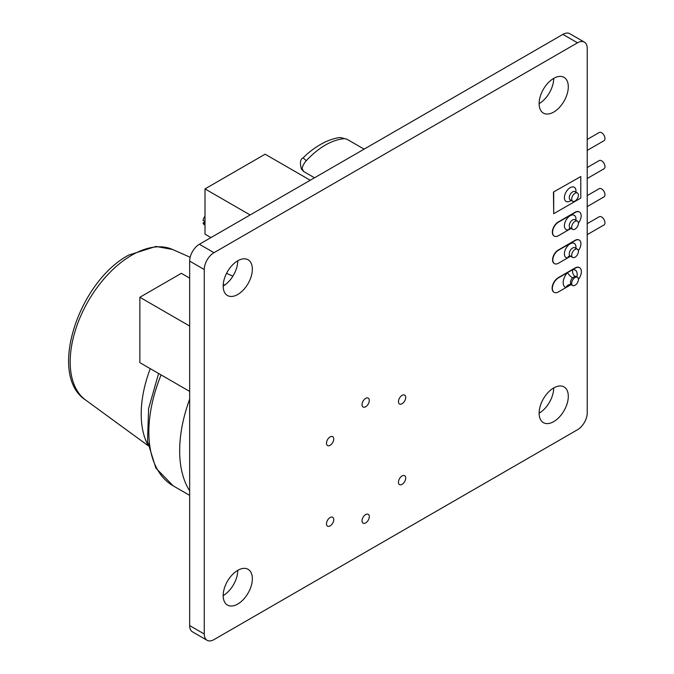 <?xml version="1.0" encoding="UTF-8"?>
<svg xmlns="http://www.w3.org/2000/svg" width="674" height="674" viewBox="0 0 674 674"><rect width="100%" height="100%" fill="white"/><g stroke="black" fill="none" stroke-linecap="round" stroke-linejoin="round"><path stroke-width="1.01" d="M575.048 277.519A4.752 2.738 120 0 0 571.948 281.707A4.752 2.738 120 0 0 572.673 285.506A4.752 2.738 120 0 0 575.048 285.271A4.752 2.738 120 0 0 578.149 281.092A4.752 2.738 120 0 0 577.424 277.284A4.752 2.738 120 0 0 575.048 277.519M577.424 277.284L576.203 276.584A4.752 2.738 120 0 0 575.082 276.374L572.58 277.823A4.752 2.738 120 0 0 571.459 284.807L571.013 284.622A5.156 4.162 104.6 0 1 571.021 284.63A5.156 4.162 104.6 0 1 571.325 284.723M578.402 279.398A8.61 4.971 120 0 0 579.589 267.713A8.61 4.971 120 0 0 575.284 268.142L558.443 277.857A8.61 4.971 120 0 0 552.823 285.439A8.61 4.971 120 0 0 554.146 292.339A8.61 4.971 120 0 0 558.443 291.909L571.055 284.639M579.463 267.645A8.61 4.971 120 0 0 579.345 267.57A8.61 4.971 120 0 0 575.04 267.999L558.207 277.722A8.61 4.971 120 0 0 552.579 285.304A8.61 4.971 120 0 0 553.902 292.196A8.61 4.971 120 0 0 554.02 292.263M572.58 277.823A5.156 1.651 -136.2 0 1 567.567 272.591A9.908 5.721 -60 0 0 563.228 281.614A9.908 5.721 -60 0 0 566.067 287.512A5.156 4.162 104.6 0 1 571.013 284.622L570.322 284.521M575.082 276.374A5.156 3.875 83.5 0 1 572.799 269.575A9.908 5.721 -60 0 1 576.902 276.989M577.424 249.203A4.752 2.738 120 0 0 575.048 249.439A4.752 2.738 120 0 0 571.948 253.626A4.752 2.738 120 0 0 572.673 257.426A4.752 2.738 120 0 0 575.048 257.19A4.752 2.738 120 0 0 578.149 253.011A4.752 2.738 120 0 0 577.424 249.203L574.989 247.796A4.752 2.738 120 0 0 572.614 248.032A4.752 2.738 120 0 0 569.513 252.219A4.752 2.738 120 0 0 570.238 256.027L570.027 255.952A3.437 2.671 -89.4 0 0 567.55 257.982L570.592 256.23M579.143 240.037A7.97 4.6 120 0 0 579.025 239.961A7.97 4.6 120 0 0 575.04 240.357L558.207 250.079A7.97 4.6 120 0 0 552.992 257.106A7.97 4.6 120 0 0 554.213 263.492A7.97 4.6 120 0 0 554.34 263.559M578.351 250.703A7.97 4.6 120 0 0 579.269 240.104A7.97 4.6 120 0 0 575.284 240.5L558.443 250.222A7.97 4.6 120 0 0 553.236 257.249A7.97 4.6 120 0 0 554.458 263.635A7.97 4.6 120 0 0 558.443 263.239L567.55 257.982A8.189 4.726 -60 0 1 564.551 252.194A8.189 4.726 -60 0 1 570.179 243.819A8.189 4.726 -60 0 1 575.891 248.318M570.103 227.879A3.437 2.393 -106.8 0 0 568.839 229.708L571.063 228.419M575.048 221.358A4.752 2.738 120 0 0 571.948 225.546A4.752 2.738 120 0 0 572.673 229.345A4.752 2.738 120 0 0 575.048 229.109A4.752 2.738 120 0 0 578.149 224.931A4.752 2.738 120 0 0 577.424 221.123A4.752 2.738 120 0 0 575.048 221.358M579.311 211.948A8.299 4.794 120 0 0 579.193 211.88A8.299 4.794 120 0 0 575.04 212.285L558.207 222.007A8.299 4.794 120 0 0 552.781 229.328A8.299 4.794 120 0 0 554.053 235.976A8.299 4.794 120 0 0 554.18 236.043M578.402 223.153A8.299 4.794 120 0 0 579.438 212.015A8.299 4.794 120 0 0 575.284 212.428L558.443 222.15A8.299 4.794 120 0 0 553.025 229.463A8.299 4.794 120 0 0 554.298 236.119A8.299 4.794 120 0 0 558.443 235.706L568.839 229.708A8.189 4.726 -60 0 1 564.433 224.964A8.189 4.726 -60 0 1 570.179 215.739A8.189 4.726 -60 0 1 575.891 220.238M575.048 193.278A4.752 2.738 120 0 0 571.948 197.465A4.752 2.738 120 0 0 572.673 201.265A4.752 2.738 120 0 0 575.048 201.029A4.752 2.738 120 0 0 578.149 196.85A4.752 2.738 120 0 0 577.424 193.042A4.752 2.738 120 0 0 575.048 193.278M580.786 176.546L553.455 192.048L553.699 213.717L580.786 198.08L580.786 176.546L553.455 192.048M553.699 192.191L553.699 213.717M205.006 225.183L204.315 224.787A6.597 3.808 -60 0 1 203.085 222.951L205.006 224.063M205.006 221.552L203.076 220.44A6.597 3.808 -60 0 1 205.006 216.118M205.006 221.847L203.085 222.951M148.112 445.388A100.771 58.175 -60 0 1 150.251 368.661M189.664 490.866A118.599 68.47 -60 0 1 189.664 399.151M365.662 398.368A5.131 2.957 -60 0 1 368.223 398.115A5.131 2.957 -60 0 1 369.015 402.226A5.131 2.957 -60 0 1 365.662 406.751A5.131 2.957 -60 0 1 363.092 407.003A5.131 2.957 -60 0 1 362.309 402.892A5.131 2.957 -60 0 1 365.662 398.368M330.117 517.522A5.131 2.957 -60 0 1 332.678 517.261A5.131 2.957 -60 0 1 333.462 521.373A5.131 2.957 -60 0 1 330.117 525.897A5.131 2.957 -60 0 1 327.547 526.15A5.131 2.957 -60 0 1 326.764 522.038A5.131 2.957 -60 0 1 330.117 517.522M365.662 514.548A5.131 2.957 -60 0 1 368.223 514.296A5.131 2.957 -60 0 1 369.015 518.407A5.131 2.957 -60 0 1 365.662 522.923A5.131 2.957 -60 0 1 363.092 523.176A5.131 2.957 -60 0 1 362.309 519.064A5.131 2.957 -60 0 1 365.662 514.548M402.083 475.97A5.131 2.957 -60 0 1 404.653 475.709A5.131 2.957 -60 0 1 405.436 479.821A5.131 2.957 -60 0 1 402.083 484.345A5.131 2.957 -60 0 1 399.522 484.598A5.131 2.957 -60 0 1 398.73 480.486A5.131 2.957 -60 0 1 402.083 475.97M330.117 436.912A5.131 2.957 -60 0 1 332.678 436.651A5.131 2.957 -60 0 1 333.462 440.762A5.131 2.957 -60 0 1 330.117 445.287A5.131 2.957 -60 0 1 327.547 445.539A5.131 2.957 -60 0 1 326.764 441.428A5.131 2.957 -60 0 1 330.117 436.912M402.083 395.36A5.131 2.957 -60 0 1 404.653 395.099A5.131 2.957 -60 0 1 405.436 399.21A5.131 2.957 -60 0 1 402.083 403.734A5.131 2.957 -60 0 1 399.522 403.987A5.131 2.957 -60 0 1 398.73 399.876A5.131 2.957 -60 0 1 402.083 395.36M587.222 223.684L599.245 216.742A4.752 2.738 60 0 1 602.901 218.014A4.752 2.738 60 0 1 604.974 222.791A4.752 2.738 60 0 1 603.988 224.964L587.222 234.653M587.222 195.603L599.245 188.661A4.752 2.738 60 0 1 602.901 189.933A4.752 2.738 60 0 1 604.974 194.71A4.752 2.738 60 0 1 603.988 196.884L587.222 206.573M587.222 167.523L599.245 160.581A4.752 2.738 60 0 1 602.901 161.853A4.752 2.738 60 0 1 604.974 166.63A4.752 2.738 60 0 1 603.988 168.803L587.222 178.492M237.762 604.039A20.633 11.913 120 0 0 251.242 585.858A20.633 11.913 120 0 0 248.083 569.319A20.633 11.913 120 0 0 237.762 570.347A20.633 11.913 120 0 0 224.282 588.528A20.633 11.913 120 0 0 227.441 605.067A20.633 11.913 120 0 0 237.762 604.039M223.17 595.622A20.633 11.913 120 0 0 237.762 570.347M553.708 112.078A20.633 11.913 120 0 0 567.188 93.897A20.633 11.913 120 0 0 564.028 77.358A20.633 11.913 120 0 0 553.708 78.378A20.633 11.913 120 0 0 540.228 96.567A20.633 11.913 120 0 0 543.396 113.097A20.633 11.913 120 0 0 553.708 112.078M539.124 103.653A20.633 11.913 120 0 0 553.708 78.378M237.762 294.487A20.633 11.913 120 0 0 251.242 276.306A20.633 11.913 120 0 0 248.083 259.768A20.633 11.913 120 0 0 237.762 260.796A20.633 11.913 120 0 0 224.282 278.977A20.633 11.913 120 0 0 227.441 295.515A20.633 11.913 120 0 0 237.762 294.487M223.17 286.062A20.633 11.913 120 0 0 237.762 260.796M553.708 421.629A20.633 11.913 120 0 0 567.188 403.448A20.633 11.913 120 0 0 564.028 386.91A20.633 11.913 120 0 0 553.708 387.938A20.633 11.913 120 0 0 540.228 406.119A20.633 11.913 120 0 0 543.396 422.649A20.633 11.913 120 0 0 553.708 421.629M539.124 413.204A20.633 11.913 120 0 0 553.708 387.938M587.222 139.442L599.245 132.5A4.752 2.738 60 0 1 602.901 133.772A4.752 2.738 60 0 1 604.974 138.549A4.752 2.738 60 0 1 603.988 140.723L587.222 150.412M577.492 42.807L562.9 34.382L199.386 244.258L213.978 252.683A13.758 7.945 120 0 0 204.256 269.524L204.256 634.007A13.758 7.945 120 0 0 207.103 640.3A13.758 7.945 120 0 0 213.978 639.618L577.492 429.742A13.758 7.945 120 0 0 587.222 412.901L587.222 48.418A13.758 7.945 120 0 0 584.375 42.125A13.758 7.945 120 0 0 577.492 42.807L213.978 252.683M562.9 34.382A13.758 7.945 -60 0 1 569.783 33.7L584.375 42.125M207.103 640.3L192.511 631.875A13.758 7.945 -60 0 1 189.664 625.582L204.256 634.007M204.256 269.524L189.664 261.099L189.664 625.582M189.664 261.099A13.758 7.945 -60 0 1 199.386 244.258M210.962 237.577L205.006 234.139L205.006 188.905L265.118 154.203L310.242 180.253M205.006 188.905L250.13 214.964M189.664 391.409L139.855 362.654L139.855 297.276L189.664 326.031M139.855 297.276L181.348 273.315L189.664 278.118M303.738 171.567L301.404 169.064C299.669 162.72 300.267 158.997 303.182 157.893L306.232 160.715C303.578 163.984 302.238 166.68 302.205 168.795L303.73 171.567L314.514 177.793M364.12 149.148L347.009 139.265L341.213 137.698L344.507 138.608C331.76 139.855 318.996 147.218 306.232 160.715M223.187 285.346A100.771 58.175 -60 0 1 225.596 284.428M577.424 221.123L574.989 219.716A4.752 2.738 120 0 0 572.614 219.951A4.752 2.738 120 0 0 569.513 224.139A4.752 2.738 120 0 0 570.238 227.947L570.28 227.82M571.139 200.38A8.189 4.726 -60 0 1 570.179 201.029A8.189 4.726 -60 0 1 564.391 197.693A8.189 4.726 -60 0 1 570.179 187.658A8.189 4.726 -60 0 1 575.891 192.157M574.846 191.568L574.989 191.635A4.752 2.738 120 0 0 572.614 191.871A4.752 2.738 120 0 0 569.513 196.058A4.752 2.738 120 0 0 570.238 199.866L570.111 199.774M131.775 255.185A87.106 50.289 120 0 0 75.631 329.485A87.106 50.289 120 0 0 85.615 400.036C47.534 375.452 78.378 281.833 128.768 255.067L155.964 246.448L172.552 249.464A87.106 50.289 120 0 0 131.775 255.185M161.078 374.913A117.461 67.821 120 0 0 173.176 485.844L155.846 468.034L147.53 441.293L148.583 408.68L158.601 373.48M347.009 139.265L344.507 138.608M572.673 285.506L571.459 284.807M576.203 276.584L575.672 276.391M572.673 257.426L570.238 256.027M572.673 229.345L570.238 227.947M572.673 201.265L570.238 199.866M577.424 193.042L574.989 191.635M172.552 249.464L190.161 257.257M226.54 273.358L232.892 276.163M173.176 485.844L189.664 495.356M303.174 157.893C307.117 153.605 317.201 144.944 329.535 140.15C335.559 138.086 339.469 137.269 341.263 137.698M85.615 400.036L148.17 445.699"/></g></svg>
